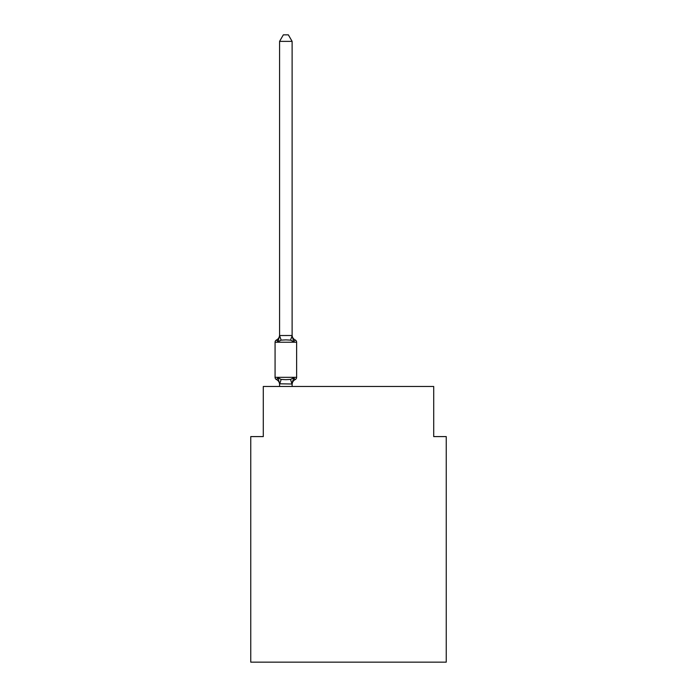 <?xml version="1.0" encoding="UTF-8"?>
<svg xmlns="http://www.w3.org/2000/svg" width="697" height="697" viewBox="0 0 697 697"><rect width="100%" height="100%" fill="white"/><g stroke="black" fill="none" stroke-linecap="round" stroke-linejoin="round"><path stroke-width="1.05" d="M446.246 662.15L446.246 436.592L433.708 436.592L433.708 386.469L263.292 386.469L263.292 436.592L250.754 436.592L250.754 662.15L446.246 662.15M292.113 41.367L279.575 41.367L283.339 34.85L288.349 34.85L292.113 41.367L292.113 335.762L293.681 341.748L295.214 339.979L293.681 341.748L290.544 340.127L285.848 339.883L281.144 340.127L278.016 341.748L276.482 339.979A2.509 2.509 0 0 0 275.071 342.236L296.626 342.236A2.509 2.509 0 0 0 295.214 339.979L293.681 341.748L295.214 339.979A2.509 2.509 0 0 1 296.626 342.236A2.509 2.509 0 0 0 295.214 339.979L293.681 341.748L295.214 339.979A2.509 2.509 0 0 1 296.626 342.236A2.509 2.509 0 0 0 295.214 339.979L293.681 341.748L295.214 339.979A2.509 2.509 0 0 1 296.626 342.236A2.509 2.509 0 0 0 295.214 339.979L293.681 341.748L295.214 339.979A2.509 2.509 0 0 1 296.626 342.236A2.509 2.509 0 0 0 295.214 339.979L293.681 341.748L295.214 339.979A2.509 2.509 0 0 1 296.626 342.236A2.509 2.509 0 0 0 295.214 339.979L293.681 341.748L295.214 339.979A2.509 2.509 0 0 1 296.626 342.236A2.509 2.509 0 0 0 295.214 339.979L293.681 341.748L295.214 339.979A2.509 2.509 0 0 1 296.626 342.236A2.509 2.509 0 0 0 295.214 339.979L293.681 341.748L295.214 339.979A2.509 2.509 0 0 1 296.626 342.236A2.509 2.509 0 0 0 295.214 339.979L293.681 341.748L295.214 339.979A2.509 2.509 0 0 1 296.626 342.236A2.509 2.509 0 0 0 295.214 339.979L293.681 341.748L295.214 339.979A2.509 2.509 0 0 1 296.626 342.236A2.509 2.509 0 0 0 295.214 339.979L293.681 341.748L295.214 339.979A2.509 2.509 0 0 1 296.626 342.236A2.509 2.509 0 0 0 295.214 339.979L293.681 341.748L295.214 339.979A2.509 2.509 0 0 1 296.626 342.236A2.509 2.509 0 0 0 295.214 339.979L293.681 341.748L295.214 339.979A2.509 2.509 0 0 1 296.626 342.236A2.509 2.509 0 0 0 295.214 339.979L293.681 341.748L295.214 339.979A2.509 2.509 0 0 1 296.626 342.236A2.509 2.509 0 0 0 295.214 339.979L293.681 341.748L295.214 339.979A2.509 2.509 0 0 1 296.626 342.236A2.509 2.509 0 0 0 295.214 339.979L293.681 341.748L295.214 339.979A2.509 2.509 0 0 1 296.626 342.236A2.509 2.509 0 0 0 295.214 339.979L293.681 341.748L295.214 339.979A2.509 2.509 0 0 1 296.626 342.236A2.509 2.509 0 0 0 295.214 339.979L293.681 341.748L295.214 339.979A2.509 2.509 0 0 1 296.626 342.236A2.509 2.509 0 0 0 295.214 339.979L293.681 341.748L295.214 339.979A2.509 2.509 0 0 1 296.626 342.236A2.509 2.509 0 0 0 295.214 339.979L293.681 341.748L295.214 339.979A2.509 2.509 0 0 1 296.626 342.236A2.509 2.509 0 0 0 295.214 339.979L293.681 341.748L295.214 339.979A2.509 2.509 0 0 1 296.626 342.236A2.509 2.509 0 0 0 295.214 339.979L293.681 341.748L295.214 339.979A2.509 2.509 0 0 1 296.626 342.236A2.509 2.509 0 0 0 295.214 339.979L293.681 341.748L295.214 339.979A2.509 2.509 0 0 1 296.626 342.236A2.509 2.509 0 0 0 295.214 339.979L293.681 341.748L295.214 339.979A2.509 2.509 0 0 1 296.626 342.236A2.509 2.509 0 0 0 295.214 339.979L293.681 341.748L295.214 339.979A2.509 2.509 0 0 1 296.626 342.236A2.509 2.509 0 0 0 295.214 339.979L293.681 341.748L295.214 339.979A2.509 2.509 0 0 1 296.626 342.236A2.509 2.509 0 0 0 295.214 339.979L293.681 341.748L295.214 339.979A2.509 2.509 0 0 1 296.626 342.236A2.509 2.509 0 0 0 295.214 339.979A2.509 2.509 0 0 1 296.626 342.236L296.626 377.321A2.509 2.509 0 0 1 295.214 379.577L293.681 377.809L295.214 379.577L293.681 377.809L295.214 379.577L293.681 377.809L295.214 379.577L293.681 377.809L295.214 379.577L293.681 377.809L295.214 379.577L293.681 377.809L295.214 379.577L293.681 377.809L295.214 379.577L293.681 377.809L295.214 379.577L293.681 377.809L295.214 379.577L293.681 377.809L295.214 379.577L293.681 377.809L295.214 379.577L293.681 377.809L295.214 379.577L293.681 377.809L295.214 379.577L293.681 377.809L292.113 384.021L279.575 383.794L279.575 384.535A5.515 5.515 0 0 0 276.482 379.577A2.509 2.509 0 0 1 275.071 377.321A2.509 2.509 0 0 0 276.482 379.577A2.509 2.509 0 0 1 275.071 377.321A2.509 2.509 0 0 0 276.482 379.577A2.509 2.509 0 0 1 275.071 377.321A2.509 2.509 0 0 0 276.482 379.577A2.509 2.509 0 0 1 275.071 377.321A2.509 2.509 0 0 0 276.482 379.577A2.509 2.509 0 0 1 275.071 377.321A2.509 2.509 0 0 0 276.482 379.577A2.509 2.509 0 0 1 275.071 377.321A2.509 2.509 0 0 0 276.482 379.577A2.509 2.509 0 0 1 275.071 377.321A2.509 2.509 0 0 0 276.482 379.577A2.509 2.509 0 0 1 275.071 377.321A2.509 2.509 0 0 0 276.482 379.577A2.509 2.509 0 0 1 275.071 377.321A2.509 2.509 0 0 0 276.482 379.577A2.509 2.509 0 0 1 275.071 377.321A2.509 2.509 0 0 0 276.482 379.577A2.509 2.509 0 0 1 275.071 377.321A2.509 2.509 0 0 0 276.482 379.577A2.509 2.509 0 0 1 275.071 377.321A2.509 2.509 0 0 0 276.482 379.577A2.509 2.509 0 0 1 275.071 377.321A2.509 2.509 0 0 0 276.482 379.577A2.509 2.509 0 0 1 275.071 377.321A2.509 2.509 0 0 0 276.482 379.577A2.509 2.509 0 0 1 275.071 377.321A2.509 2.509 0 0 0 276.482 379.577A2.509 2.509 0 0 1 275.071 377.321A2.509 2.509 0 0 0 276.482 379.577A2.509 2.509 0 0 1 275.071 377.321A2.509 2.509 0 0 0 276.482 379.577A2.509 2.509 0 0 1 275.071 377.321A2.509 2.509 0 0 0 276.482 379.577A2.509 2.509 0 0 1 275.071 377.321A2.509 2.509 0 0 0 276.482 379.577A2.509 2.509 0 0 1 275.071 377.321A2.509 2.509 0 0 0 276.482 379.577A2.509 2.509 0 0 1 275.071 377.321A2.509 2.509 0 0 0 276.482 379.577A2.509 2.509 0 0 1 275.071 377.321A2.509 2.509 0 0 0 276.482 379.577A2.509 2.509 0 0 1 275.071 377.321A2.509 2.509 0 0 0 276.482 379.577A2.509 2.509 0 0 1 275.071 377.321A2.509 2.509 0 0 0 276.482 379.577A2.509 2.509 0 0 1 275.071 377.321A2.509 2.509 0 0 0 276.482 379.577A2.509 2.509 0 0 1 275.071 377.321A2.509 2.509 0 0 0 276.482 379.577L278.016 377.809L276.482 379.577A2.509 2.509 0 0 1 275.071 377.321A2.509 2.509 0 0 0 276.482 379.577L278.016 377.809L276.482 379.577A2.509 2.509 0 0 1 275.071 377.321A2.509 2.509 0 0 0 276.482 379.577L278.016 377.809L276.482 379.577L278.016 377.809L276.482 379.577L278.016 377.809L276.482 379.577L278.016 377.809L276.482 379.577L278.016 377.809L276.482 379.577L278.016 377.809L276.482 379.577L278.016 377.809L276.482 379.577L278.016 377.809L276.482 379.577L278.016 377.809L276.482 379.577L278.016 377.809L276.482 379.577L278.016 377.809L276.482 379.577L278.016 377.809L276.482 379.577L278.016 377.809L276.482 379.577L278.016 377.809L281.144 379.421L285.848 379.673L290.544 379.421L293.681 377.809L295.214 379.577A2.509 2.509 0 0 0 296.626 377.321A2.509 2.509 0 0 1 295.214 379.577L294.5 379.229L295.214 379.577A2.509 2.509 0 0 0 296.626 377.321A2.509 2.509 0 0 1 295.214 379.577A2.509 2.509 0 0 0 296.626 377.321A2.509 2.509 0 0 1 295.214 379.577L294.5 379.229L295.214 379.577A2.509 2.509 0 0 0 296.626 377.321A2.509 2.509 0 0 1 295.214 379.577A2.509 2.509 0 0 0 296.626 377.321A2.509 2.509 0 0 1 295.214 379.577L294.5 379.229L295.214 379.577A2.509 2.509 0 0 0 296.626 377.321A2.509 2.509 0 0 1 295.214 379.577A2.509 2.509 0 0 0 296.626 377.321A2.509 2.509 0 0 1 295.214 379.577L294.5 379.229L295.214 379.577A2.509 2.509 0 0 0 296.626 377.321A2.509 2.509 0 0 1 295.214 379.577A2.509 2.509 0 0 0 296.626 377.321A2.509 2.509 0 0 1 295.214 379.577L294.5 379.229L295.214 379.577A2.509 2.509 0 0 0 296.626 377.321A2.509 2.509 0 0 1 295.214 379.577A2.509 2.509 0 0 0 296.626 377.321A2.509 2.509 0 0 1 295.214 379.577L294.5 379.229L295.214 379.577A2.509 2.509 0 0 0 296.626 377.321A2.509 2.509 0 0 1 295.214 379.577A2.509 2.509 0 0 0 296.626 377.321A2.509 2.509 0 0 1 295.214 379.577L294.5 379.229L295.214 379.577A2.509 2.509 0 0 0 296.626 377.321A2.509 2.509 0 0 1 295.214 379.577A2.509 2.509 0 0 0 296.626 377.321A2.509 2.509 0 0 1 295.214 379.577L294.5 379.229L295.214 379.577A2.509 2.509 0 0 0 296.626 377.321A2.509 2.509 0 0 1 295.214 379.577A2.509 2.509 0 0 0 296.626 377.321A2.509 2.509 0 0 1 295.214 379.577L294.5 379.229L295.214 379.577A2.509 2.509 0 0 0 296.626 377.321A2.509 2.509 0 0 1 295.214 379.577A2.509 2.509 0 0 0 296.626 377.321A2.509 2.509 0 0 1 295.214 379.577L294.5 379.229L295.214 379.577A2.509 2.509 0 0 0 296.626 377.321A2.509 2.509 0 0 1 295.214 379.577A2.509 2.509 0 0 0 296.626 377.321A2.509 2.509 0 0 1 295.214 379.577L294.5 379.229L295.214 379.577A2.509 2.509 0 0 0 296.626 377.321A2.509 2.509 0 0 1 295.214 379.577A2.509 2.509 0 0 0 296.626 377.321A2.509 2.509 0 0 1 295.214 379.577L294.5 379.229L295.214 379.577A2.509 2.509 0 0 0 296.626 377.321A2.509 2.509 0 0 1 295.214 379.577A2.509 2.509 0 0 0 296.626 377.321A2.509 2.509 0 0 1 295.214 379.577L294.5 379.229L295.214 379.577A2.509 2.509 0 0 0 296.626 377.321A2.509 2.509 0 0 1 295.214 379.577A2.509 2.509 0 0 0 296.626 377.321A2.509 2.509 0 0 1 295.214 379.577L294.5 379.229M292.113 335.762L290.544 340.127M279.575 335.022A5.515 5.515 0 0 1 276.482 339.979A2.509 2.509 0 0 0 275.071 342.236A2.509 2.509 0 0 1 276.482 339.979L278.016 341.748L276.482 339.979A2.509 2.509 0 0 0 275.071 342.236A2.509 2.509 0 0 1 276.482 339.979A2.509 2.509 0 0 0 275.071 342.236A2.509 2.509 0 0 1 276.482 339.979L277.188 340.328L276.482 339.979A2.509 2.509 0 0 0 275.071 342.236A2.509 2.509 0 0 1 276.482 339.979A2.509 2.509 0 0 0 275.071 342.236A2.509 2.509 0 0 1 276.482 339.979L277.188 340.328L276.482 339.979A2.509 2.509 0 0 0 275.071 342.236A2.509 2.509 0 0 1 276.482 339.979A2.509 2.509 0 0 0 275.071 342.236A2.509 2.509 0 0 1 276.482 339.979L277.188 340.328L276.482 339.979A2.509 2.509 0 0 0 275.071 342.236A2.509 2.509 0 0 1 276.482 339.979A2.509 2.509 0 0 0 275.071 342.236A2.509 2.509 0 0 1 276.482 339.979L277.188 340.328L276.482 339.979A2.509 2.509 0 0 0 275.071 342.236A2.509 2.509 0 0 1 276.482 339.979A2.509 2.509 0 0 0 275.071 342.236A2.509 2.509 0 0 1 276.482 339.979L277.188 340.328L276.482 339.979A2.509 2.509 0 0 0 275.071 342.236A2.509 2.509 0 0 1 276.482 339.979A2.509 2.509 0 0 0 275.071 342.236A2.509 2.509 0 0 1 276.482 339.979L277.188 340.328L276.482 339.979A2.509 2.509 0 0 0 275.071 342.236A2.509 2.509 0 0 1 276.482 339.979A2.509 2.509 0 0 0 275.071 342.236A2.509 2.509 0 0 1 276.482 339.979L277.188 340.328L276.482 339.979A2.509 2.509 0 0 0 275.071 342.236A2.509 2.509 0 0 1 276.482 339.979A2.509 2.509 0 0 0 275.071 342.236A2.509 2.509 0 0 1 276.482 339.979L277.188 340.328L276.482 339.979A2.509 2.509 0 0 0 275.071 342.236A2.509 2.509 0 0 1 276.482 339.979A2.509 2.509 0 0 0 275.071 342.236A2.509 2.509 0 0 1 276.482 339.979L277.188 340.328L276.482 339.979A2.509 2.509 0 0 0 275.071 342.236A2.509 2.509 0 0 1 276.482 339.979A2.509 2.509 0 0 0 275.071 342.236A2.509 2.509 0 0 1 276.482 339.979L277.188 340.328L276.482 339.979A2.509 2.509 0 0 0 275.071 342.236A2.509 2.509 0 0 1 276.482 339.979A2.509 2.509 0 0 0 275.071 342.236A2.509 2.509 0 0 1 276.482 339.979L277.188 340.328L276.482 339.979A2.509 2.509 0 0 0 275.071 342.236A2.509 2.509 0 0 1 276.482 339.979A2.509 2.509 0 0 0 275.071 342.236A2.509 2.509 0 0 1 276.482 339.979L277.188 340.328L276.482 339.979A2.509 2.509 0 0 0 275.071 342.236A2.509 2.509 0 0 1 276.482 339.979A2.509 2.509 0 0 0 275.071 342.236A2.509 2.509 0 0 1 276.482 339.979L277.188 340.328M292.113 383.794L292.696 380.841L292.113 383.794M279.575 41.367L279.575 335.536L292.008 335.501M275.071 342.236L275.071 377.321L296.626 377.321A2.509 2.509 0 0 1 295.214 379.577A5.515 5.515 0 0 0 292.113 384.535M278.016 341.748L279.575 335.536L281.144 340.127M292.113 386.469L292.113 384.021M279.575 386.469L279.575 384.021M293.681 377.809L295.214 379.577M278.016 377.809L279.575 383.794M292.113 335.022A5.515 5.515 0 0 0 295.214 339.979M281.144 379.421L279.68 384.047M290.544 379.421L292.008 384.047"/></g></svg>

